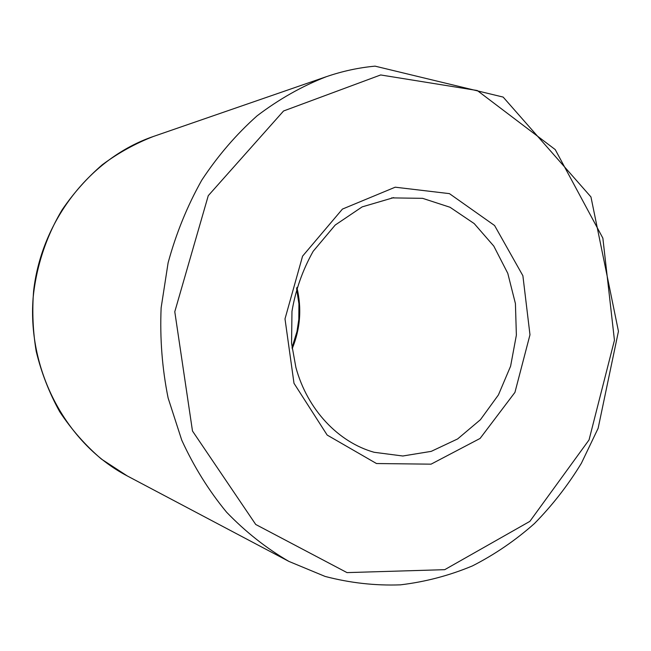 <?xml version="1.0" encoding="UTF-8"?>
<svg xmlns="http://www.w3.org/2000/svg" width="651" height="651" viewBox="0 0 651 651"><rect width="100%" height="100%" fill="white"/><g stroke="black" fill="none" stroke-linecap="round" stroke-linejoin="round"><path stroke-width="0.98" d="M391.617 197.896L422.621 198.335L450.02 207.262L474.205 223.586L493.8 246.102L507.78 273.322L515.421 303.594L516.373 335.143L510.604 366.179L498.422 394.921L480.446 419.683L457.629 438.937L431.231 451.363L402.798 456.001L374.089 452.274C338.561 442.289 307.508 410.081 295.896 367.449L291.558 343.378L291.974 311.357C295.505 290.24 302.56 270.222 313.155 251.302L335.224 225.034L362.151 206.888L393.684 197.619M296.889 287.384C301.909 308.346 300.339 328.812 292.169 348.765M395.206 187.195L449.434 193.632L494.581 225.515L522.883 275.723L529.979 334.785L514.933 392.39L480.088 438.44L431.06 464.163L376.498 463.536L327.168 435.063L294 383.301L285 318.884L302.569 256.16L342.434 209.085L395.206 187.195M288.914 561.414L127.279 475.946C67.322 444.584 27.35 372.071 33.111 297.955C36.261 266.511 46.237 236.346 62.171 209.777C73.783 192.81 87.185 177.78 102.37 164.695C118.36 152.879 135.375 143.472 153.408 136.466L326.216 76.737C301.934 86.217 278.888 99.261 257.064 115.854C236.272 134.366 217.841 155.801 201.761 180.164C187.309 205.919 176.095 233.457 168.113 262.768L161.131 307.809C159.829 338.374 162.156 368.433 168.113 397.989L181.751 440.166C193.917 466.702 208.849 490.699 226.564 512.174C245.59 531.916 266.373 548.329 288.914 561.414L325.118 576.436C350.1 582.962 375.188 585.77 400.389 584.85C425.323 581.88 449.345 575.565 472.455 565.898C494.793 554.497 515.454 540.379 534.43 523.559C552.284 505.412 567.932 485.32 581.376 463.276L598.131 428.293L618.45 331.286L590.953 196.936L503.15 97.08L375.074 66.15C358.62 67.663 342.328 71.195 326.216 76.737M380.672 74.955L477.289 90.53L555.238 149.592L602.859 238.136L614.446 340.27L589.041 439.93L529.857 521.37L444.723 569.674L347.016 572.611L255.729 524.478L192.484 431.011L174.785 311.731L208.263 195.674L283.559 110.987L380.672 74.955M296.571 288.474L298.931 303.862L298.801 319.47L296.978 331.538L292.022 347.634M127.279 475.946L101.45 459.11C85.533 445.496 71.626 429.717 59.737 411.782C49.191 392.773 41.355 372.649 36.22 351.418C32.892 331.432 32.021 311.284 33.608 290.973C41.664 219.664 91.23 157.737 153.408 136.466"/></g></svg>
